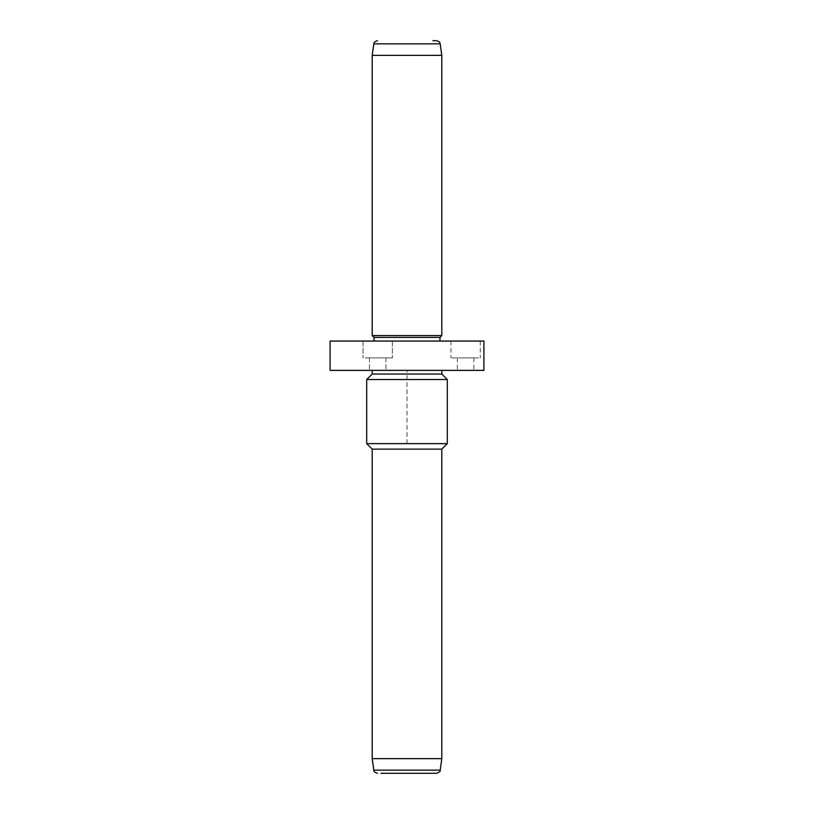 <?xml version="1.0" encoding="UTF-8"?>
<svg xmlns="http://www.w3.org/2000/svg" width="814" height="814" viewBox="0 0 814 814"><rect width="100%" height="100%" fill="white"/><g stroke="black" fill="none" stroke-linecap="round" stroke-linejoin="round"><path stroke-width="0.61" stroke-dasharray="4.07 3.05" d="M478.469 357.916L450.956 357.916L478.469 357.916M458.374 357.916L473.85 357.916L458.374 357.916M472.842 370.37L457.366 370.37L472.842 370.37M483.923 341.066L330.077 341.066M483.923 370.37L330.077 370.37M376.465 370.37L441.799 370.37L376.465 370.37M441.799 374.033L372.202 374.033M366.707 379.528L447.293 379.528M447.293 443.63L366.707 443.63M441.799 449.125L372.202 449.125M441.799 758.648L372.202 758.648M436.558 40.7L432.936 40.7M372.202 55.352L441.799 55.352M441.799 335.572L372.202 335.572M439.967 337.403L374.033 337.403M435.928 341.066L374.033 341.066L435.928 341.066M478.469 341.066L450.956 341.066L478.469 341.066M370.655 370.37L385.938 370.37L370.655 370.37M377.503 370.37L385.938 370.37L377.503 370.37M365.181 341.066L392.348 341.066L365.181 341.066M377.35 341.066L392.348 341.066L377.35 341.066M377.35 357.916L392.348 357.916L377.35 357.916M377.889 357.916L369.454 357.916L377.889 357.916M365.181 357.916L392.348 357.916L365.181 357.916M384.737 357.916L369.454 357.916L384.737 357.916M407 443.63L407 370.37L480.26 370.37M440.181 770.146L373.819 770.146M440.181 43.854L373.819 43.854M457.366 357.916L457.366 370.37M473.85 357.916L473.85 370.37M450.956 341.066L450.956 357.916M480.26 341.066L480.26 357.916M363.044 341.066L363.044 357.916L363.044 341.066M392.348 341.066L392.348 357.916L392.348 341.066M385.938 357.916L385.938 370.37L385.938 357.916M369.454 357.916L369.454 370.37L369.454 357.916"/><path stroke-width="1.22" d="M330.077 341.066L483.923 341.066L483.923 370.37L330.077 370.37L330.077 341.066M372.202 370.37L372.202 374.033L441.799 374.033L441.799 370.37M441.799 374.033L447.293 379.528L366.707 379.528L372.202 374.033M372.202 758.648L441.799 758.648L440.181 770.146L373.819 770.146L372.202 758.648L372.202 449.125L366.707 443.63L447.293 443.63L447.293 379.528M372.202 449.125L441.799 449.125L447.293 443.63M381.064 773.3L436.558 773.3L381.064 773.3M432.936 40.7L436.558 40.7C441.29 42.277 439.468 43.04 440.181 43.854L441.799 55.352L372.202 55.352L373.819 43.854L440.181 43.854M374.033 341.066L374.033 337.403L372.202 335.572L441.799 335.572L441.799 55.352M374.033 337.403L439.967 337.403L441.799 335.572M366.707 443.63L366.707 379.528M441.799 758.648L441.799 449.125M440.181 770.146C440.689 771.143 439.479 772.191 436.558 773.3M373.819 770.146C373.494 771.336 374.705 772.394 377.442 773.3M373.819 43.854C374.532 43.04 372.71 42.277 377.442 40.7M372.202 335.572L372.202 55.352M439.967 341.066L439.967 337.403"/></g></svg>
